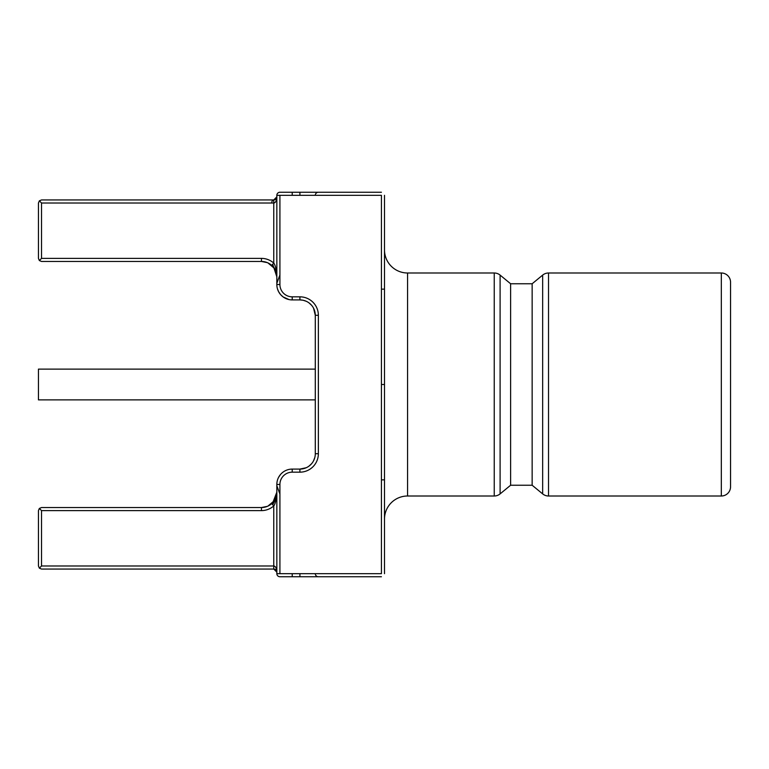 <?xml version="1.0" encoding="UTF-8"?>
<svg xmlns="http://www.w3.org/2000/svg" width="769" height="769" viewBox="0 0 769 769"><rect width="100%" height="100%" fill="white"/><g stroke="black" fill="none" stroke-linecap="round" stroke-linejoin="round"><path stroke-width="1.15" d="M271.717 203.016A3.076 2.047 90 0 1 273.764 199.94L273.764 203.016L41.526 203.016L39.354 200.844L41.526 199.94L273.764 199.94L41.526 199.94L39.354 200.844L38.45 203.016L38.45 258.384L38.45 203.016L39.354 200.844L41.526 203.016L273.764 203.016L273.764 263.085A18.456 18.456 0 0 0 261.46 258.384L41.526 258.384L41.526 203.016L41.526 258.384L39.354 260.556L38.45 258.384L39.354 260.556L41.526 261.46L261.46 261.46L41.526 261.46L39.354 260.556L41.526 258.384L261.46 258.384L261.46 261.46L261.46 258.384A18.456 18.456 0 0 1 273.764 263.085C275.321 264.949 276.35 269.534 276.84 276.84L276.84 196.864C276.552 200.824 275.533 202.881 273.764 203.016L273.764 263.085L271.717 265.372C274.312 266.93 276.023 270.755 276.84 276.84L274.12 268.102L267.862 262.854L274.12 268.102L276.84 276.84C276.023 270.755 274.312 266.93 271.717 265.372A15.38 15.38 0 0 0 261.46 261.46L267.42 262.662L264.382 261.739M264.382 507.261L267.41 506.338L261.46 507.54L41.526 507.54L39.354 508.444L38.45 510.616L38.45 565.984L38.45 510.616L39.354 508.444L41.526 510.616L261.46 510.616A18.456 18.456 0 0 0 273.764 505.915L273.764 565.984L41.526 565.984L41.526 510.616L41.526 565.984L39.354 568.156L38.45 565.984L39.354 568.156L41.526 569.06L273.764 569.06L41.526 569.06L39.354 568.156L41.526 565.984L273.764 565.984C275.533 566.119 276.552 568.176 276.84 572.136L276.84 492.16C276.35 499.466 275.321 504.051 273.764 505.915L273.764 569.06L276.84 572.136C276.552 568.176 275.533 566.119 273.764 565.984L273.764 569.06L276.475 570.675M730.55 486.777L730.55 476.396L730.55 486.777A9.228 9.228 0 0 1 721.322 496.005L548.528 496.005L548.528 272.995L721.322 272.995L721.322 496.005A9.228 9.228 0 0 0 730.55 486.777L730.55 282.223A9.228 9.228 0 0 0 721.322 272.995L548.528 272.995A9.228 9.228 180 0 0 542.664 275.1L542.664 493.9L532.148 485.239L532.148 283.761L542.664 275.1L532.148 283.761L532.148 485.239L510.616 485.239L510.616 283.761L532.148 283.761L510.616 283.761L510.616 485.239L500.1 493.9L500.1 275.1L510.616 283.761L500.1 275.1A9.228 9.228 -0 0 0 494.236 272.995L494.236 496.005L407.57 496.005L407.57 272.995L494.236 272.995L407.57 272.995A23.07 23.07 0 0 1 384.5 249.925A23.07 23.07 0 0 0 407.57 272.995L407.57 496.005L494.236 496.005A9.228 9.228 -0 0 0 500.1 493.9L510.616 485.239L532.148 485.239L542.664 493.9A9.228 9.228 180 0 0 548.528 496.005L721.322 496.005L721.322 272.995A9.228 9.228 0 0 1 730.55 282.223L730.55 486.777M730.55 292.604L730.55 282.223L730.55 292.604M314.848 311.628L313.569 308.225L315.29 315.29A15.38 15.38 0 0 0 299.91 299.91L292.22 299.91L299.91 299.91L299.91 296.834L292.22 296.834L292.22 299.91L292.22 296.834A12.304 12.304 0 0 1 279.916 284.53L276.84 284.53A15.38 15.38 0 0 0 292.22 299.91A15.38 15.38 0 0 1 276.84 284.53L276.84 195.326L279.916 195.326L279.916 284.53A12.304 12.304 0 0 0 292.22 296.834L299.91 296.834A18.456 18.456 0 0 1 318.366 315.29L318.366 453.71A18.456 18.456 0 0 1 299.91 472.166L292.22 472.166A12.304 12.304 0 0 0 279.916 484.47L279.916 573.674L381.424 573.674L381.424 195.326L276.84 195.326A3.076 3.076 0 0 1 279.916 192.25L381.424 192.25M381.424 576.75L279.916 576.75A3.076 3.076 90 0 1 276.84 573.674L279.916 573.674L276.84 573.674L276.84 484.47A15.38 15.38 0 0 1 292.22 469.09A15.38 15.38 0 0 0 276.84 484.47L279.916 484.47A12.304 12.304 0 0 1 292.22 472.166L292.22 469.09L299.91 469.09L292.22 469.09L292.22 472.166L299.91 472.166L299.91 469.09A15.38 15.38 0 0 0 315.29 453.71L315.29 315.29L315.29 453.71L318.366 453.71L315.29 453.71A15.38 15.38 0 0 1 299.91 469.09L299.91 472.166A18.456 18.456 0 0 0 318.366 453.71L318.366 315.29L315.29 315.29A15.38 15.38 0 0 0 299.91 299.91L303.111 300.246M384.5 195.326L384.5 573.674M542.664 493.9L542.664 275.1A9.228 9.228 0 0 1 548.528 272.995L548.528 496.005A9.228 9.228 0 0 1 542.664 493.9M500.1 275.1L500.1 493.9A9.228 9.228 180 0 1 494.236 496.005L494.236 272.995A9.228 9.228 180 0 1 500.1 275.1M407.57 496.005A23.07 23.07 0 0 0 384.5 519.075A23.07 23.07 0 0 1 407.57 496.005M275.792 199.181L276.84 196.864C276.552 200.824 275.533 202.881 273.764 203.016L273.764 199.94L276.84 196.864L275.773 199.2M274.629 569.185L275.523 569.608M275.888 569.916L276.513 570.761M276.138 570.185L274.696 569.204M272.716 264.257L276.84 276.84L272.716 264.257M267.862 506.146L272.86 502.484L276.84 492.16L274.12 500.898L267.862 506.146M275.927 498.437L272.716 504.743L276.84 492.16C276.023 498.245 274.312 502.07 271.717 503.628L273.764 505.915A18.456 18.456 0 0 1 261.46 510.616L261.46 507.54A15.38 15.38 0 0 0 271.717 503.628A15.38 15.38 0 0 1 261.46 507.54L261.46 510.616L41.526 510.616L39.354 508.444L41.526 507.54L261.46 507.54M276.821 571.78L276.34 570.454M275.533 569.618L275.023 569.329M271.717 265.372A15.38 15.38 0 0 0 261.46 261.46M276.84 196.864L274.821 199.748M276.398 198.46L276.792 197.412M303.034 300.227L306.216 301.265M309.119 302.967L310.042 303.717L309.119 302.967M311.608 305.303L312.272 306.139L311.608 305.303M299.91 469.09L306.216 467.735M311.608 463.697L312.272 462.861M314.838 457.411L313.541 460.823M311.57 463.745L309.071 466.062L311.57 463.745M285.953 298.574L283.107 296.921L289.057 299.583L285.962 298.583M280.627 294.633L278.647 291.759L280.627 294.633M276.84 283.28L279.916 274.927L276.84 283.28M277.417 288.702L278.551 291.576L277.417 288.702M280.647 294.652L283.117 296.921L280.647 294.652M279.916 494.073L276.84 485.72L279.916 494.073M278.647 477.232L280.637 474.348L278.647 477.232M281.781 473.175L283.127 472.06L281.781 473.175M292.22 576.75L292.22 573.674L292.22 576.75M299.91 576.75L299.91 573.674L299.91 576.75M318.366 576.75A3.076 3.076 0 0 1 315.29 573.674A3.076 3.076 0 0 0 318.366 576.75M318.366 192.25A3.076 3.076 90 0 0 315.29 195.326A3.076 3.076 -90 0 1 318.366 192.25M299.91 192.25L299.91 195.326L299.91 192.25M292.22 192.25L292.22 195.326L292.22 192.25M315.29 315.29L318.366 315.29A18.456 18.456 0 0 0 299.91 296.834L299.91 299.91M309.061 302.928L311.551 305.235M313.541 308.167L314.233 309.686M38.45 369.12L38.45 399.88L315.29 399.88L38.45 399.88L38.45 369.12L315.29 369.12L38.45 369.12M384.5 384.5L381.424 384.5L384.5 384.5M273.764 199.94L275.35 199.498M384.5 289.144L381.424 289.144M384.5 479.856L381.424 479.856"/></g></svg>
